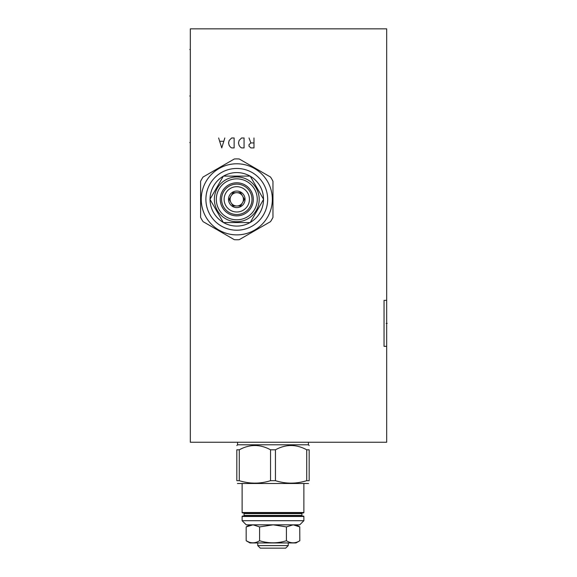 <?xml version="1.0" encoding="UTF-8"?>
<svg xmlns="http://www.w3.org/2000/svg" width="577" height="577" viewBox="0 0 577 577"><rect width="100%" height="100%" fill="white"/><g stroke="black" fill="none" stroke-linecap="round" stroke-linejoin="round"><path stroke-width="0.87" d="M386.677 300.357L386.677 28.85L190.323 28.85L190.323 442.242L386.677 442.242L386.677 346.344L384.037 346.344L384.037 300.357L386.677 300.357L386.677 346.344M384.037 346.344L384.037 300.357M296.232 524.832L299.824 526.909L293.188 524.832L286.416 526.909L273.13 524.832L259.585 526.909L253 524.832M303.466 516.069A0.411 0.411 0 0 1 303.877 516.487L242.116 516.487A0.411 0.411 0 0 1 242.528 516.069L303.466 516.069L242.528 516.069A0.411 0.411 0 0 0 242.116 516.487L242.116 520.699L303.877 520.699L299.744 524.832L246.249 524.832L242.116 520.699M301.937 515.412L244.064 515.412A0.664 0.664 0 0 1 243.4 516.069L302.593 516.069A0.664 0.664 0 0 1 301.937 515.412L301.937 513.588A0.664 0.664 0 0 1 302.593 512.931L242.528 512.931A0.411 0.411 0 0 1 242.116 512.513L303.877 512.513A0.411 0.411 0 0 1 303.466 512.931L302.593 512.931A0.664 0.664 0 0 0 301.937 513.588L244.064 513.588A0.664 0.664 0 0 0 243.4 512.931L302.593 512.931M309.171 480.677C309.171 483.944 309.171 483.944 309.171 480.677C309.171 483.944 309.171 483.944 309.171 480.677C309.171 483.944 309.171 483.944 309.171 480.677C309.171 483.944 309.171 483.944 309.171 480.677L309.171 449.808C309.171 444.102 309.171 444.102 309.171 449.808C309.171 444.102 309.171 444.102 309.171 449.808L309.171 480.677L306.726 480.677C296.297 483.944 285.875 483.944 275.445 480.677L270.548 480.677C260.126 483.944 249.697 483.944 239.275 480.677L236.822 480.677C236.822 483.944 236.822 483.944 236.822 480.677C236.822 483.944 236.822 483.944 236.822 480.677C236.822 483.944 236.822 483.944 236.822 480.677C236.822 483.944 236.822 483.944 236.822 480.677L236.822 449.808C236.822 444.102 236.822 444.102 236.822 449.808C236.822 444.102 236.822 444.102 236.822 449.808C236.822 444.102 236.822 444.102 236.822 449.808C236.822 444.102 236.822 444.102 236.822 449.808L239.275 449.808L239.275 480.677M248.918 542.063L246.17 540.743L249.971 542.943L296.023 542.943L299.824 540.743C295.352 543.505 290.887 543.505 286.416 540.743C290.887 543.505 295.352 543.505 299.824 540.743L299.744 526.859M257.746 545.59L288.255 545.59L285.687 548.15L260.306 548.15L257.746 545.59L257.746 542.943M288.255 545.59L288.255 542.943M252.986 524.832L246.17 526.909L246.17 540.743C250.642 543.505 255.113 543.505 259.585 540.743C268.529 543.505 277.472 543.505 286.416 540.743L286.416 526.909M244.064 515.412L244.064 513.588A0.664 0.664 0 0 0 243.4 512.931M237.45 483.497L308.551 483.497M309.171 449.808C309.171 444.102 309.171 444.102 309.171 449.808C309.171 444.102 309.171 444.102 309.171 449.808L306.726 449.808L306.726 480.677M306.726 449.808C296.297 444.102 285.875 444.102 275.445 449.808L275.445 480.677M275.445 449.808L270.548 449.808L270.548 480.677M308.428 442.242L308.428 444.802L237.573 444.802L236.822 445.545L237.573 444.802L237.573 442.242M270.548 449.808C260.126 444.102 249.697 444.102 239.275 449.808M259.585 526.909L259.585 540.743M250.202 222.563L263.61 199.332L250.202 176.1L223.371 176.1L209.956 199.332L223.371 222.563L250.202 222.563M214.377 199.332A22.409 22.409 0 0 0 236.786 221.741A22.409 22.409 0 0 0 259.188 199.332A22.409 22.409 0 0 0 236.786 176.923A22.409 22.409 0 0 0 214.377 199.332A22.409 22.409 0 0 0 236.786 221.741A22.409 22.409 0 0 0 259.188 199.332A22.409 22.409 0 0 0 236.786 176.923A22.409 22.409 0 0 0 214.377 199.332M216.31 199.332A20.476 20.476 0 0 0 236.786 219.808A20.476 20.476 0 0 0 257.263 199.332A20.476 20.476 0 0 0 236.786 178.856A20.476 20.476 0 0 0 216.31 199.332M253.317 199.332A16.538 16.538 0 0 0 236.786 182.794A16.538 16.538 0 0 0 220.248 199.332A16.538 16.538 0 0 0 236.786 215.87A16.538 16.538 0 0 0 253.317 199.332M221.575 199.332A15.211 15.211 0 0 1 236.786 184.121A15.211 15.211 0 0 1 251.998 199.332A15.211 15.211 0 0 1 236.786 214.543A15.211 15.211 0 0 1 221.575 199.332M249.437 199.332A12.651 12.651 0 0 1 236.786 211.983A12.651 12.651 0 0 1 224.136 199.332A12.651 12.651 0 0 1 236.786 186.681A12.651 12.651 0 0 1 249.437 199.332M245.052 199.332A8.266 8.266 0 0 0 236.786 191.066A8.266 8.266 0 0 0 228.514 199.332A8.266 8.266 0 0 0 236.786 207.597A8.266 8.266 0 0 0 245.052 199.332M242.881 196.663A6.657 6.657 0 0 1 242.881 202L244.424 199.332L242.881 196.663A6.657 6.657 0 0 0 242.145 195.387L240.602 192.718L237.522 192.718A6.657 6.657 0 0 0 236.043 192.718L232.964 192.718L231.427 195.387A6.657 6.657 0 0 0 230.685 196.663L229.148 199.332L230.685 202A6.657 6.657 0 0 1 230.685 196.663L229.148 199.332M232.964 192.718L236.043 192.718A6.657 6.657 0 0 0 231.427 195.387M240.602 192.718L242.145 195.387A6.657 6.657 0 0 0 237.522 192.718M230.685 202A6.657 6.657 0 0 0 242.881 202L244.424 199.332M240.602 205.946L237.522 205.946L240.602 205.946L242.145 203.277M232.964 205.946L231.427 203.277L232.964 205.946L236.043 205.946M250.036 176.1A26.744 26.744 0 0 0 223.53 176.1M223.292 176.237A26.744 26.744 0 0 0 210.042 199.195M210.042 199.469A26.744 26.744 0 0 0 223.292 222.426M223.53 222.563A26.744 26.744 0 0 0 250.036 222.563M250.281 222.426A26.744 26.744 0 0 0 263.53 199.469M263.53 199.195A26.744 26.744 0 0 0 250.281 176.237M236.786 168.455A30.877 30.877 0 0 0 205.902 199.332A30.877 30.877 0 0 0 236.786 230.209A30.877 30.877 0 0 0 267.663 199.332A30.877 30.877 0 0 0 236.786 168.455M236.786 163.781A35.55 35.55 0 0 1 272.337 199.332A35.55 35.55 0 0 1 236.786 234.882A35.55 35.55 0 0 1 201.236 199.332A35.55 35.55 0 0 1 236.786 163.781M270.512 177.031A40.426 40.426 0 0 1 272.957 181.272L272.957 217.392A40.426 40.426 0 0 1 270.512 221.633L239.231 239.686A40.426 40.426 0 0 1 234.334 239.686L203.061 221.633A40.426 40.426 0 0 1 200.608 217.392L200.608 181.272A40.426 40.426 0 0 1 203.061 177.031L234.334 158.978A40.426 40.426 0 0 1 239.231 158.978L270.512 177.031M386.677 323.351L387.203 323.351L386.677 323.351M386.157 323.351L387.203 323.351L386.157 323.351M253.981 142.945L250.88 142.945L249.019 144.596L249.019 146.255L250.88 147.907L253.981 147.907L253.981 137.982M250.88 142.945L249.019 137.982M244.064 147.907L244.064 137.982L241.583 137.982L239.102 140.463L238.481 142.945L239.102 145.426L240.342 147.077L241.583 147.907L244.064 147.907M234.139 147.907L234.139 137.982L231.658 137.982L229.177 140.463L228.557 142.945L229.177 145.426L230.418 147.077L231.658 147.907L234.139 147.907M218.64 137.982L221.741 147.907L224.835 137.982M223.595 141.293L219.88 141.293M190.323 142.533L189.797 142.533L190.323 142.533M190.323 49.521L189.797 49.521L190.323 49.521M190.323 95.984L189.797 95.984L190.323 95.984M303.877 516.487L303.877 520.699M242.116 483.497L242.116 512.513M303.877 483.497L303.877 512.513M308.428 444.802L309.171 445.545M249.769 524.832L246.17 526.909"/></g></svg>

